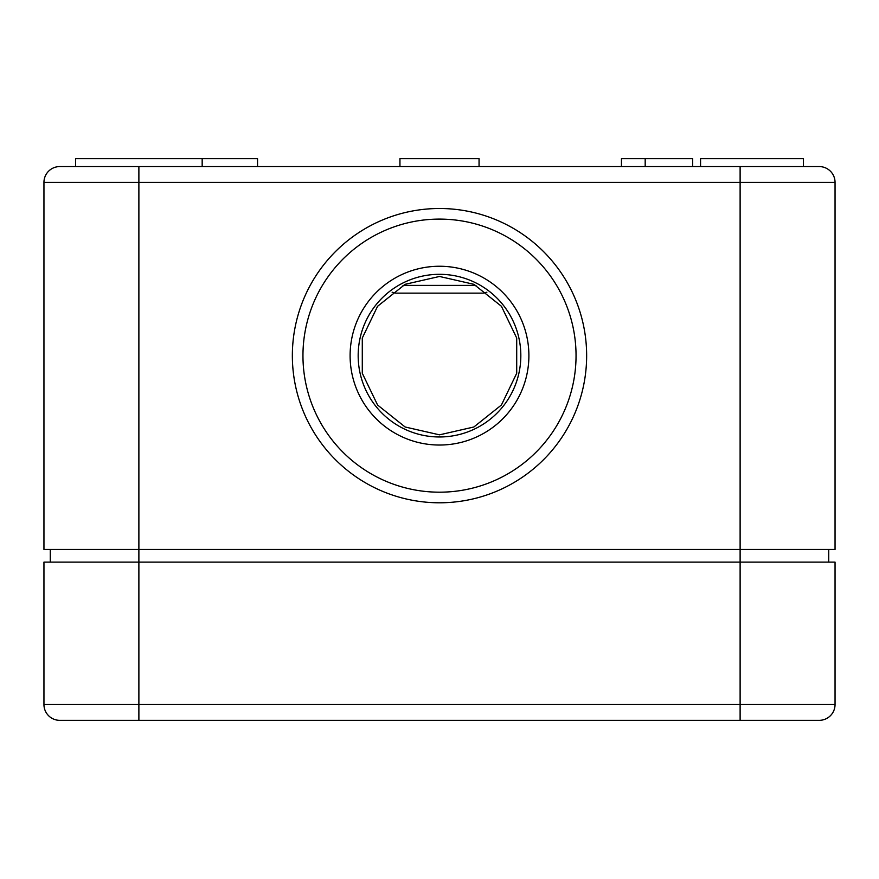 <?xml version="1.0" encoding="UTF-8"?>
<svg xmlns="http://www.w3.org/2000/svg" width="879" height="879" viewBox="0 0 879 879"><rect width="100%" height="100%" fill="white"/><g stroke="black" fill="none" stroke-linecap="round" stroke-linejoin="round"><path stroke-width="1.32" d="M835.05 182.392A15.822 15.822 0 0 0 819.228 166.57L740.118 166.57L740.118 182.392L138.882 182.392L138.882 549.463L740.118 549.463L740.118 182.392L835.05 182.392A15.822 15.822 0 0 0 819.228 166.57A15.822 15.822 0 0 1 835.05 182.392L835.05 549.463L740.118 549.463L740.118 562.12L138.882 562.12L138.882 720.34L59.772 720.34L819.228 720.34A15.822 15.822 0 0 0 835.05 704.519L835.05 562.12L740.118 562.12L740.118 720.34M819.228 720.34A15.822 15.822 0 0 0 835.05 704.519L43.95 704.519A15.822 15.822 0 0 0 59.772 720.34A15.822 15.822 0 0 1 43.95 704.519L43.95 562.12L138.882 562.12L138.882 549.463L43.95 549.463L43.95 182.392L138.882 182.392L138.882 166.57L59.772 166.57L740.118 166.57M50.279 549.463L50.279 562.12M828.721 549.463L828.721 562.12M257.547 166.57L257.547 158.659L75.594 158.659L75.594 166.57M59.772 166.57A15.822 15.822 0 0 0 43.95 182.392A15.822 15.822 0 0 1 59.772 166.57M202.17 158.659L202.17 166.57M399.945 166.57L399.945 158.659L479.055 158.659L479.055 166.57M803.406 166.57L803.406 158.659L700.563 158.659L700.563 166.57M692.652 166.57L692.652 158.659L621.453 158.659L621.453 166.57M395.858 293.147L483.142 293.147L395.858 293.147L392.111 292.202M439.5 434.841L473.858 426.996L501.415 405.021L516.709 373.278L516.709 338.03L501.415 306.277L473.858 284.302L439.5 276.467L405.142 284.302L377.585 306.277L362.291 338.03L362.291 373.278L377.585 405.021L405.142 426.996L439.5 434.841M439.5 436.973A81.329 81.329 0 0 1 358.171 355.643A81.329 81.329 0 0 1 439.5 274.314A81.329 81.329 0 0 1 520.829 355.643A81.329 81.329 0 0 1 439.5 436.973M439.5 219.102A136.542 136.542 0 0 1 557.747 423.92A136.542 136.542 0 0 1 321.253 423.92A136.542 136.542 0 0 1 439.5 219.102M439.5 266.249A89.394 89.394 0 0 1 516.918 400.341A89.394 89.394 0 0 1 362.082 400.341A89.394 89.394 0 0 1 439.5 266.249M439.5 208.499A147.145 147.145 0 0 1 566.933 429.216A147.145 147.145 0 0 1 312.067 429.216A147.145 147.145 0 0 1 439.5 208.499M403.011 285.378L475.989 285.378M645.186 158.659L645.186 166.57M486.889 292.202L483.142 293.147L486.889 292.202"/></g></svg>
